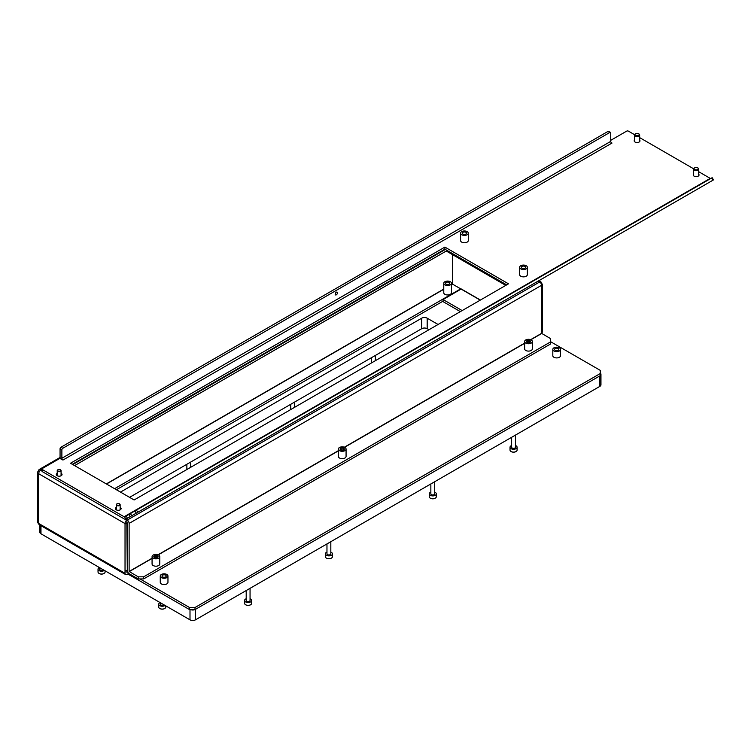 <?xml version="1.0" encoding="UTF-8"?>
<svg xmlns="http://www.w3.org/2000/svg" width="751" height="751" viewBox="0 0 751 751"><rect width="100%" height="100%" fill="white"/><g stroke="black" fill="none" stroke-linecap="round" stroke-linejoin="round"><path stroke-width="1.13" d="M446.122 282.432A2.122 1.22 180 0 1 448.431 282.16A2.122 1.22 180 0 1 449.736 283.296A2.122 1.22 180 0 1 449.117 284.16A2.122 1.22 180 0 1 446.807 284.422A2.122 1.22 180 0 1 445.503 283.296A2.122 1.22 180 0 1 446.122 282.432M154.424 555.768A2.122 1.22 180 0 1 156.734 555.496A2.122 1.22 180 0 1 158.048 556.632A2.122 1.22 180 0 1 157.428 557.495A2.122 1.22 180 0 1 155.119 557.758A2.122 1.22 180 0 1 153.805 556.632A2.122 1.22 180 0 1 154.424 555.768M340.71 448.216A2.122 1.22 180 0 1 343.019 447.953A2.122 1.22 180 0 1 344.334 449.079A2.122 1.22 180 0 1 343.714 449.943A2.122 1.22 180 0 1 341.395 450.215A2.122 1.22 180 0 1 340.09 449.079A2.122 1.22 180 0 1 340.71 448.216M526.995 340.663A2.122 1.22 180 0 1 529.305 340.4A2.122 1.22 180 0 1 530.619 341.527A2.122 1.22 180 0 1 529.99 342.4A2.122 1.22 180 0 1 527.681 342.663A2.122 1.22 180 0 1 526.376 341.527A2.122 1.22 180 0 1 526.995 340.663M531.22 339.959A3.858 2.225 180 0 1 532.346 341.527A3.858 2.225 180 0 1 529.971 343.582A3.858 2.225 180 0 1 525.766 343.104A3.858 2.225 180 0 1 524.639 341.527A3.858 2.225 180 0 1 527.014 339.471A3.858 2.225 180 0 1 531.22 339.959M524.639 341.527L524.639 348.877A3.858 2.225 0 0 0 525.766 350.445A3.858 2.225 0 0 0 529.971 350.933A3.858 2.225 0 0 0 532.346 348.877L532.346 341.527M344.934 447.502A3.858 2.225 180 0 1 346.07 449.079A3.858 2.225 180 0 1 343.686 451.135A3.858 2.225 180 0 1 339.48 450.656A3.858 2.225 180 0 1 338.354 449.079A3.858 2.225 180 0 1 340.738 447.023A3.858 2.225 180 0 1 344.934 447.502M338.354 449.079L338.354 456.43A3.858 2.225 0 0 0 339.48 457.997A3.858 2.225 0 0 0 343.686 458.485A3.858 2.225 0 0 0 346.07 456.43L346.07 449.079M158.649 555.055A3.858 2.225 180 0 1 159.785 556.632A3.858 2.225 180 0 1 157.4 558.688A3.858 2.225 180 0 1 153.204 558.2A3.858 2.225 180 0 1 152.068 556.632A3.858 2.225 180 0 1 154.453 554.576A3.858 2.225 180 0 1 158.649 555.055M152.068 556.632L152.068 563.973A3.858 2.225 0 0 0 153.204 565.55A3.858 2.225 0 0 0 157.4 566.029A3.858 2.225 0 0 0 159.785 563.973L159.785 556.632M450.347 281.719A3.858 2.225 180 0 1 451.473 283.296A3.858 2.225 180 0 1 449.098 285.352A3.858 2.225 180 0 1 444.892 284.873A3.858 2.225 180 0 1 443.766 283.296A3.858 2.225 180 0 1 446.141 281.24A3.858 2.225 180 0 1 450.347 281.719M443.766 283.296L443.766 292.74A3.858 2.225 0 0 0 444.892 294.317A3.858 2.225 0 0 0 449.098 294.796A3.858 2.225 0 0 0 451.473 292.74L451.473 283.296M453.069 284.451L452.618 283.981L451.473 284.638M452.618 283.981L452.618 254.702M126.938 522.058L126.844 519.955A3.211 1.859 120 0 0 125.032 523.578L38.339 473.524L38.705 523.475A2.694 1.558 120 0 0 39.259 524.705L125.586 574.553A2.694 1.558 120 0 0 126.938 574.412L128.214 573.68M125.483 523.841L127.304 522.79L125.032 523.578L125.032 573.313A2.694 1.558 120 0 0 125.586 574.553M41.962 470.952L40.526 470.117A3.211 1.859 -60 0 0 38.705 473.74M127.304 522.79L127.304 570.009L125.483 571.06M126.844 570.272L126.844 572.262M538.251 281.062L539.396 281.822M38.339 473.524A2.694 1.558 180 0 1 37.55 472.426L37.55 522.161A2.694 1.558 0 0 0 38.254 523.212A2.694 1.558 180 0 0 38.339 523.259M37.55 472.426A2.694 1.558 180 0 1 38.339 471.328L38.705 470.699A2.694 1.558 -120 0 1 39.259 469.459A2.694 1.558 -120 0 1 40.61 469.591L41.962 470.37M39.371 471.497L38.705 471.112M126.844 522.001L127.304 570.431A2.694 1.558 -120 0 0 129.21 573.736L138.212 578.927L138.212 576.824L143.657 576.824L550.671 341.846L550.671 338.701L541.584 333.35L530.619 339.677M538.167 281.118L539.669 281.982A2.694 1.558 60 0 1 541.584 285.286L129.125 523.419L129.125 571.473L138.212 576.824M541.584 285.286L541.584 333.35M462.156 310.576L443.081 299.555L461.255 288.966L480.424 300.034M541.02 283.409L541.218 282.874A2.694 1.558 120 0 0 540.654 281.644A2.694 1.558 120 0 0 539.396 281.728M505.78 285.389L446.714 251.294L446.714 250.243M460.344 311.627L443.081 301.658L443.081 299.555M126.844 519.955L125.558 519.213M127.651 571.905L126.938 572.318M541.218 283.296L541.584 283.502A2.694 1.558 180 0 1 542.372 284.61A2.694 1.558 180 0 1 541.584 285.709M541.584 332.928A2.694 1.558 0 0 0 542.372 331.82L542.372 284.61M143.657 576.824L143.657 578.927L550.671 343.939L550.671 341.846M143.657 578.927L138.212 578.927M451.473 284.845L452.524 284.028M452.618 284.188L460.701 288.853L114.584 488.685M460.701 289.379L460.701 288.853M443.081 301.132L116.396 489.736M129.125 523.419A2.694 1.558 -120 0 0 127.21 520.114L125.633 519.204M72.781 464.559L445.352 249.454M74.593 465.601L446.714 250.768M524.996 266.427A2.122 1.22 0 0 0 522.687 266.164A2.122 1.22 0 0 0 521.372 267.29A2.122 1.22 0 0 0 522.001 268.163A2.122 1.22 0 0 0 524.311 268.426A2.122 1.22 0 0 0 525.616 267.29A2.122 1.22 0 0 0 524.996 266.427M465.93 232.331A2.122 1.22 0 0 0 463.62 232.059A2.122 1.22 0 0 0 462.306 233.195A2.122 1.22 0 0 0 462.935 234.059A2.122 1.22 0 0 0 465.245 234.321A2.122 1.22 0 0 0 466.549 233.195A2.122 1.22 0 0 0 465.93 232.331M461.705 234.763A3.858 2.225 0 0 0 465.902 235.251A3.858 2.225 0 0 0 468.286 233.195A3.858 2.225 0 0 0 467.16 231.618A3.858 2.225 0 0 0 462.954 231.139A3.858 2.225 0 0 0 460.579 233.195A3.858 2.225 0 0 0 461.705 234.763M460.579 233.195L460.579 240.536A3.858 2.225 0 0 0 461.705 242.113A3.858 2.225 0 0 0 465.902 242.592A3.858 2.225 0 0 0 468.286 240.536L468.286 233.195M520.772 268.867A3.858 2.225 0 0 0 524.968 269.346A3.858 2.225 0 0 0 527.352 267.29A3.858 2.225 0 0 0 526.226 265.723A3.858 2.225 0 0 0 522.02 265.234A3.858 2.225 0 0 0 519.645 267.29A3.858 2.225 0 0 0 520.772 268.867M519.645 267.29L519.645 274.641A3.858 2.225 0 0 0 520.772 276.208A3.858 2.225 0 0 0 524.968 276.697A3.858 2.225 0 0 0 527.352 274.641L527.352 267.29M336.307 294.833A1.605 0.929 120 0 0 337.349 293.425A1.605 0.929 120 0 0 337.105 292.13A1.605 0.929 120 0 0 336.307 292.214A1.605 0.929 120 0 0 335.256 293.632A1.605 0.929 120 0 0 335.5 294.918A1.605 0.929 120 0 0 336.307 294.833M693.577 174.194A2.891 1.671 0 0 0 693.257 174.955A2.891 1.671 0 0 0 694.102 176.138A2.891 1.671 0 0 0 697.257 176.504A2.891 1.671 0 0 0 699.04 174.955A2.891 1.671 0 0 0 698.721 174.194M634.511 140.09A2.891 1.671 0 0 0 634.191 140.859A2.891 1.671 0 0 0 635.036 142.033A2.891 1.671 0 0 0 638.19 142.399A2.891 1.671 0 0 0 639.974 140.859A2.891 1.671 0 0 0 639.655 140.09M57.226 473.28A2.891 1.671 0 0 0 56.259 474.529A2.891 1.671 0 0 0 57.104 475.702A2.891 1.671 0 0 0 60.258 476.068A2.891 1.671 0 0 0 62.042 474.529A2.891 1.671 0 0 0 61.197 473.346A2.891 1.671 0 0 0 61.075 473.28M116.292 507.385A2.891 1.671 0 0 0 115.325 508.624A2.891 1.671 0 0 0 116.17 509.807A2.891 1.671 0 0 0 119.325 510.164A2.891 1.671 0 0 0 121.108 508.624A2.891 1.671 0 0 0 120.263 507.441A2.891 1.671 0 0 0 120.141 507.385M42.338 469.544L42.338 471.637L124.122 518.857A3.858 2.225 -120 0 0 125.886 519.129L124.591 516.876A1.286 0.742 -120 0 1 124.122 516.754L42.338 469.544A1.286 0.742 0 0 1 41.962 469.018A1.286 0.742 0 0 1 42.338 468.493L58.972 458.889A1.286 0.742 0 0 1 60.784 458.889L62.962 460.044L611.999 143.056L611.098 142.427M134.119 499.969L508.502 283.822L444.892 247.098L70.51 463.245L134.119 499.969M710.85 178.447L710.699 178.485A1.286 0.742 60 0 1 710.23 178.372L698.721 171.716M693.624 168.778L639.655 137.621M634.557 134.682L628.456 131.153A1.286 0.742 0 0 0 626.634 131.153L610.732 140.334M72.321 464.296L444.892 249.191L506.681 284.873M42.338 471.637A1.286 0.742 180 0 1 41.962 471.112L41.962 469.018M611.643 142.953A1.286 0.742 60 0 1 610.732 141.385L61.873 458.26A1.286 0.742 -120 0 0 62.784 459.837M61.873 458.26L61.873 449.868L60.061 448.816L60.061 457.209A3.858 2.225 -120 0 0 60.324 458.72M60.061 448.816A1.286 0.742 -60 0 1 60.962 447.239L608.01 131.416A1.286 0.742 -60 0 1 608.648 131.35L610.469 132.401A1.286 0.742 120 0 1 610.732 132.983L610.732 141.385M610.469 132.401A1.286 0.742 120 0 0 609.821 132.467L608.01 131.416M60.962 447.239L62.784 448.291L609.821 132.467M62.784 448.291A1.286 0.742 120 0 0 61.873 449.868M708.747 182.624L125.886 519.129M124.591 516.876L126.159 516.012L127.445 518.237L130.167 516.669L128.89 514.444L126.159 516.012M713.243 180.033L136.222 513.177L134.936 510.952L130.439 513.543L131.725 515.768L136.222 513.177M131.725 515.768L130.167 516.669M127.445 518.237L126.074 519.035M134.936 510.952L136.485 510.051L137.771 512.276M712.981 180.184L711.695 177.959L136.485 510.051M711.695 177.959L712.164 177.687L713.45 179.911M128.89 514.444L130.439 513.543M444.892 249.191L444.892 247.098M39.85 525.043L39.85 532.234A3.858 2.225 0 0 0 40.976 533.811L190.003 619.847A3.858 2.225 0 0 0 195.457 619.847L599.824 386.389A3.858 2.225 0 0 0 600.96 384.812L600.96 374.317A3.858 2.225 0 0 0 600.284 373.059M190.547 609.615A3.858 2.225 0 0 0 194.903 609.615M195.457 619.847L195.457 609.352L599.824 375.894L599.824 386.389M600.284 375.575A3.858 2.225 0 0 0 600.96 374.317M120.489 492.102L421.724 318.18A3.858 2.225 180 0 1 427.178 318.18L438.077 324.479M129.576 497.35L421.724 328.675A3.858 2.225 180 0 1 427.178 328.675L428.99 329.727M558.162 348.53A2.122 1.22 0 0 0 555.853 348.267A2.122 1.22 0 0 0 554.548 349.403A2.122 1.22 0 0 0 555.167 350.266A2.122 1.22 0 0 0 557.477 350.529A2.122 1.22 0 0 0 558.782 349.403A2.122 1.22 0 0 0 558.162 348.53M165.605 575.172A2.122 1.22 0 0 0 163.296 574.909A2.122 1.22 0 0 0 161.981 576.045A2.122 1.22 0 0 0 162.601 576.909A2.122 1.22 0 0 0 164.92 577.172A2.122 1.22 0 0 0 166.224 576.045A2.122 1.22 0 0 0 165.605 575.172M161.381 577.613A3.858 2.225 0 0 0 165.577 578.101A3.858 2.225 0 0 0 167.961 576.045A3.858 2.225 0 0 0 166.835 574.468A3.858 2.225 0 0 0 162.629 573.989A3.858 2.225 0 0 0 160.254 576.045A3.858 2.225 0 0 0 161.381 577.613M160.254 576.045L160.254 582.335A3.858 2.225 0 0 0 161.381 583.912A3.858 2.225 0 0 0 165.577 584.391A3.858 2.225 0 0 0 167.961 582.335L167.961 576.045M553.938 350.97A3.858 2.225 0 0 0 558.143 351.459A3.858 2.225 0 0 0 560.518 349.403A3.858 2.225 0 0 0 559.392 347.826A3.858 2.225 0 0 0 555.186 347.347A3.858 2.225 0 0 0 552.811 349.403A3.858 2.225 0 0 0 553.938 350.97M552.811 349.403L552.811 355.692A3.858 2.225 0 0 0 553.938 357.269A3.858 2.225 0 0 0 558.143 357.748A3.858 2.225 0 0 0 560.518 355.692L560.518 349.403M140.024 578.927L189.552 607.521L194.997 607.521L600.284 373.529L600.284 370.384L550.671 341.743M128.214 572.825L128.214 574.205L189.552 609.615L189.552 607.521M194.997 607.521L194.997 609.615L600.284 375.631L600.284 373.529M194.997 609.615L189.552 609.615M557.007 350.604A1.577 0.911 -0 0 0 556.322 350.604M164.45 577.247A1.577 0.911 -0 0 0 163.756 577.247M57.789 469.826L58.034 469.685A1.577 0.911 0 0 0 58.034 470.971A1.577 0.911 0 0 0 60.268 470.971A1.577 0.911 0 0 0 60.268 469.685A1.577 0.911 0 0 0 58.034 469.685L57.789 469.826A1.924 1.117 180 0 0 57.226 470.614L57.226 475.768M60.38 469.75A1.924 1.117 180 0 1 60.512 469.826A1.924 1.117 180 0 1 61.075 470.614A1.924 1.117 180 0 1 60.512 471.393A1.924 1.117 180 0 1 58.409 471.637A1.924 1.117 180 0 1 57.226 470.614M116.856 503.921L117.1 503.78A1.577 0.911 0 0 0 117.1 505.076A1.577 0.911 0 0 0 119.334 505.076A1.577 0.911 0 0 0 119.334 503.78A1.577 0.911 0 0 0 117.1 503.78L116.856 503.921A1.924 1.117 180 0 0 116.292 504.71L116.292 509.873M119.447 503.855A1.924 1.117 180 0 1 119.578 503.921A1.924 1.117 180 0 1 120.141 504.71A1.924 1.117 180 0 1 119.578 505.498A1.924 1.117 180 0 1 117.475 505.742A1.924 1.117 180 0 1 116.292 504.71M344.052 449.689A2.084 1.202 0 0 0 343.686 449.398A2.084 1.202 0 0 0 340.738 449.398L340.738 449.398A2.084 1.202 0 0 0 340.372 449.689M530.337 342.137A2.084 1.202 0 0 0 529.962 341.846A2.084 1.202 0 0 0 527.024 341.846L527.024 341.846A2.084 1.202 0 0 0 526.648 342.137M157.766 557.233A2.084 1.202 0 0 0 157.4 556.942A2.084 1.202 0 0 0 154.453 556.942L154.453 556.942A2.084 1.202 0 0 0 154.086 557.233M250.055 598.763A3.53 2.037 180 0 1 251.66 600.471A3.53 2.037 180 0 1 250.618 601.908A3.53 2.037 180 0 1 246.769 602.358A3.53 2.037 180 0 1 244.591 600.471L244.591 603.306A3.53 2.037 -0 0 0 245.624 604.743A3.53 2.037 -0 0 0 250.618 604.743L250.346 604.902A3.145 1.821 180 0 1 245.896 604.902A3.145 1.821 180 0 1 245.765 604.827M250.055 588.324L250.055 600.471A1.924 1.117 180 0 1 249.482 601.26A1.924 1.117 180 0 1 247.389 601.495A1.924 1.117 180 0 1 246.197 600.471L246.197 590.558M244.591 600.471A3.53 2.037 180 0 1 245.624 599.026A3.53 2.037 180 0 1 246.197 598.763M250.346 604.902L250.618 604.743A3.53 2.037 -0 0 0 251.66 603.306L251.66 600.471M330.825 552.126A3.53 2.037 180 0 1 332.43 553.834A3.53 2.037 180 0 1 331.398 555.28A3.53 2.037 180 0 1 327.549 555.721A3.53 2.037 180 0 1 325.361 553.834L325.361 556.669A3.53 2.037 -0 0 0 326.394 558.115A3.53 2.037 -0 0 0 331.398 558.115L331.125 558.265A3.145 1.821 180 0 1 326.676 558.265A3.145 1.821 180 0 1 326.544 558.19M330.825 541.696L330.825 553.834A1.924 1.117 180 0 1 330.262 554.623A1.924 1.117 180 0 1 328.159 554.867A1.924 1.117 180 0 1 326.967 553.834L326.967 543.921M325.361 553.834A3.53 2.037 180 0 1 326.403 552.389A3.53 2.037 180 0 1 326.967 552.126M331.125 558.265L331.398 558.115A3.53 2.037 -0 0 0 332.43 556.669L332.43 553.834M104.351 570.403A3.53 2.037 180 0 1 104.06 570.6A3.53 2.037 180 0 1 100.202 571.042A3.53 2.037 180 0 1 98.024 569.155L98.024 571.99A3.53 2.037 -0 0 0 99.057 573.426A3.53 2.037 -0 0 0 104.06 573.426L103.788 573.586A3.145 1.821 180 0 1 99.329 573.586A3.145 1.821 180 0 1 99.207 573.511M103.206 569.737A1.924 1.117 180 0 1 102.925 569.943A1.924 1.117 180 0 1 100.822 570.178A1.924 1.117 180 0 1 99.63 569.155L99.63 567.672M98.024 569.155A3.53 2.037 180 0 1 99.057 567.709A3.53 2.037 180 0 1 99.395 567.54M103.788 573.586L104.06 573.426A3.53 2.037 -0 0 0 105.093 571.99L105.093 570.826M165.06 605.447A3.53 2.037 180 0 1 164.76 605.644A3.53 2.037 180 0 1 160.911 606.085A3.53 2.037 180 0 1 158.724 604.198L158.724 607.033A3.53 2.037 -0 0 0 159.756 608.479A3.53 2.037 -0 0 0 164.76 608.479L164.488 608.629A3.145 1.821 180 0 1 160.038 608.629A3.145 1.821 180 0 1 159.907 608.554M163.906 604.78A1.924 1.117 180 0 1 163.624 604.987A1.924 1.117 180 0 1 161.521 605.231A1.924 1.117 180 0 1 160.329 604.198L160.329 602.715M158.724 604.198A3.53 2.037 180 0 1 159.766 602.753A3.53 2.037 180 0 1 160.104 602.584M164.488 608.629L164.76 608.479A3.53 2.037 -0 0 0 165.793 607.033L165.793 605.869M434.707 492.149A3.53 2.037 180 0 1 436.312 493.858A3.53 2.037 180 0 1 435.28 495.303A3.53 2.037 180 0 1 431.431 495.744A3.53 2.037 180 0 1 429.243 493.858L429.243 496.693A3.53 2.037 -0 0 0 430.285 498.138A3.53 2.037 -0 0 0 435.28 498.138L435.007 498.288A3.145 1.821 180 0 1 430.558 498.288A3.145 1.821 180 0 1 430.426 498.213M434.707 481.72L434.707 493.858A1.924 1.117 180 0 1 434.144 494.646A1.924 1.117 180 0 1 432.041 494.89A1.924 1.117 180 0 1 430.849 493.858L430.849 483.944M429.243 493.858A3.53 2.037 180 0 1 430.285 492.412A3.53 2.037 180 0 1 430.849 492.149M435.007 498.288L435.28 498.138A3.53 2.037 -0 0 0 436.312 496.693L436.312 493.858M515.486 445.512A3.53 2.037 180 0 1 517.092 447.22A3.53 2.037 180 0 1 516.05 448.666A3.53 2.037 180 0 1 512.201 449.107A3.53 2.037 180 0 1 510.023 447.22L510.023 450.056A3.53 2.037 -0 0 0 511.055 451.501A3.53 2.037 -0 0 0 516.05 451.501L515.777 451.661A3.145 1.821 180 0 1 511.328 451.661A3.145 1.821 180 0 1 511.196 451.576M515.486 435.082L515.486 447.22A1.924 1.117 180 0 1 514.914 448.009A1.924 1.117 180 0 1 512.82 448.253A1.924 1.117 180 0 1 511.628 447.22L511.628 437.307M510.023 447.22A3.53 2.037 180 0 1 511.055 445.784A3.53 2.037 180 0 1 511.628 445.512M515.777 451.661L516.05 451.501A3.53 2.037 -0 0 0 517.092 450.056L517.092 447.22M638.744 135.283A2.084 1.202 -0 0 0 638.557 133.716A2.084 1.202 -0 0 0 635.609 133.716A2.084 1.202 -0 0 0 635.421 133.838A2.084 1.202 -0 0 0 635.825 135.518A2.084 1.202 -0 0 0 638.744 135.283M638.707 133.809A2.572 1.483 180 0 1 638.904 133.913A2.572 1.483 180 0 1 639.655 134.964A2.572 1.483 180 0 1 639.129 135.856A2.572 1.483 180 0 1 636.266 136.363A2.572 1.483 180 0 1 634.511 134.964A2.572 1.483 180 0 1 635.036 134.063A2.572 1.483 180 0 1 635.271 133.913A2.572 1.483 180 0 1 635.459 133.809M697.81 169.388A2.084 1.202 -0 0 0 697.623 167.811A2.084 1.202 -0 0 0 694.675 167.811A2.084 1.202 -0 0 0 694.487 167.933A2.084 1.202 -0 0 0 694.891 169.623A2.084 1.202 -0 0 0 697.81 169.388M697.773 167.914A2.572 1.483 180 0 1 697.97 168.008A2.572 1.483 180 0 1 698.721 169.059A2.572 1.483 180 0 1 698.195 169.961A2.572 1.483 180 0 1 695.332 170.468A2.572 1.483 180 0 1 693.577 169.059A2.572 1.483 180 0 1 694.102 168.168A2.572 1.483 180 0 1 694.328 168.008A2.572 1.483 180 0 1 694.525 167.914M443.766 289.088L106.313 483.916M38.705 523.475L125.032 573.313M524.639 343.123L344.334 447.22M338.354 450.675L158.048 554.773M152.068 558.228L129.125 571.473M461.161 289.116L480.246 300.137M129.21 571.633L152.068 558.434M158.264 554.858L338.354 450.891M344.549 447.314L524.639 343.338M530.835 339.762L541.668 333.5M106.492 484.019L443.766 289.295M539.669 281.982L127.21 520.114M40.61 469.591L42.037 468.774M59.451 458.711L60.202 458.288M124.122 516.754L710.23 178.372M40.976 525.7L40.976 533.811M190.003 609.615L190.003 619.847M427.178 318.18L427.178 328.675M421.724 318.18L421.724 328.675M540.654 281.644L538.955 280.658M60.061 457.453L39.259 469.459M61.075 470.614L61.075 475.768M120.141 504.71L120.141 509.873M186.868 464.268L186.868 469.516M190.726 462.043L190.726 467.291M290.75 404.291L290.75 409.539M294.608 402.067L294.608 407.314M371.52 357.654L371.52 362.902M375.378 355.43L375.378 360.677M639.655 134.964L639.655 141.62M634.511 134.964L634.511 141.62M698.721 169.059L698.721 175.725M693.577 169.059L693.577 175.725"/></g></svg>
